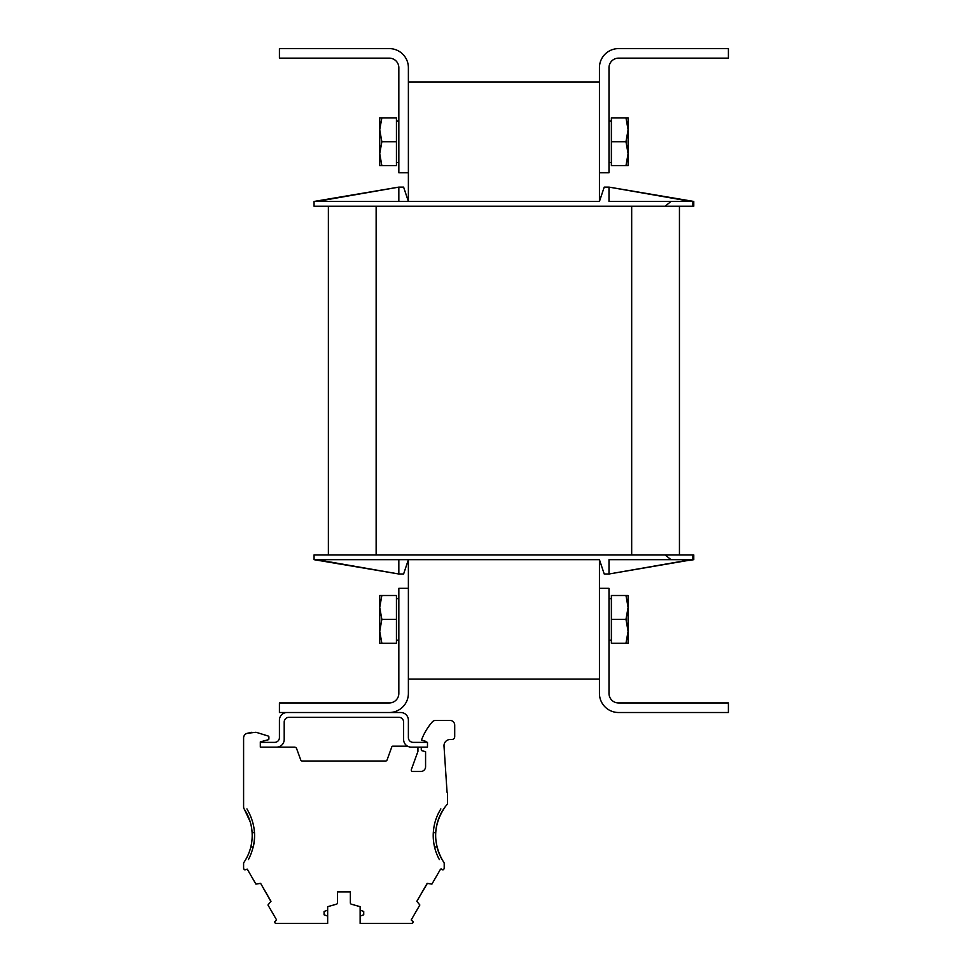 <?xml version="1.0" encoding="UTF-8"?>
<svg xmlns="http://www.w3.org/2000/svg" width="972" height="972" viewBox="0 0 972 972"><rect width="100%" height="100%" fill="white"/><g stroke="black" fill="none" stroke-linecap="round" stroke-linejoin="round"><path stroke-width="1.46" d="M679.44 554.89L679.44 206.222M398.836 201.447L398.836 187.11L403.611 187.11L408.386 201.447L314.053 201.447L398.836 187.11L316.884 201.447M693.729 201.447L608.994 187.11L604.22 187.11L599.445 201.447L408.386 201.447L408.386 172.785L398.836 172.785L398.836 67.7A9.55 9.55 0 0 0 389.274 58.15L279.426 58.15L279.426 48.6L389.274 48.6A19.1 19.1 0 0 1 408.386 67.7L408.386 172.785M314.053 201.447L314.053 206.222L665.115 206.222L670.984 201.447L608.994 201.447L608.994 187.11L690.946 201.447M376.14 554.89L376.14 206.222L693.777 206.222L693.777 201.447L670.984 201.447M688.917 560.297L608.994 574.002L608.994 559.678L693.777 559.678L693.777 554.89L314.053 554.89L314.053 559.678L398.836 574.002L316.884 559.678M314.053 559.678L398.836 559.678L398.836 574.002L403.611 574.002L408.386 559.678L398.836 559.678M408.386 588.327L398.836 588.327L398.836 693.413A9.55 9.55 0 0 1 389.274 702.963L279.426 702.963L279.426 712.512L389.274 712.512A19.1 19.1 0 0 0 408.386 693.413L408.386 559.678L599.445 559.678L604.22 574.002L608.994 574.002L690.946 559.678M688.917 560.492L693.729 559.678M693.777 559.678L693.777 554.89L693.777 559.678M670.984 559.678L665.115 554.89M328.378 206.222L328.378 554.89M599.445 82.037L408.386 82.037M599.445 679.088L408.386 679.088M599.445 588.327L608.994 588.327L608.994 693.413A9.55 9.55 0 0 0 618.544 702.963L728.405 702.963L728.405 712.512L618.544 712.512A19.1 19.1 0 0 1 599.445 693.413L599.445 559.678M599.445 201.447L599.445 67.7A19.1 19.1 0 0 1 618.544 48.6L728.405 48.6L728.405 58.15L618.544 58.15A9.55 9.55 0 0 0 608.994 67.7L608.994 172.785L599.445 172.785M363.006 712.512L400.743 712.512A7.642 7.642 0 0 1 408.386 720.155L408.386 737.59A4.775 4.775 0 0 0 413.161 742.365L427.486 742.365L427.486 747.14L411.253 747.14A7.642 7.642 0 0 1 403.611 739.498L403.611 722.074A4.775 4.775 0 0 0 398.836 717.287L288.976 717.287A4.775 4.775 0 0 0 284.201 722.074L284.201 739.498A7.642 7.642 0 0 1 276.558 747.14L260.314 747.14L260.314 742.365L274.651 742.365A4.775 4.775 0 0 0 279.426 737.59L279.426 720.155A7.642 7.642 0 0 1 287.068 712.512M431.908 884.107L427.364 883.378L431.908 884.107L427.364 883.378L431.908 884.107L427.364 883.378L431.908 884.107L427.364 883.378L431.908 884.107L440.559 869.114L442.868 869.891L444.01 868.871A1.434 1.434 0 0 0 444.204 868.154L444.204 863.61A2.394 2.394 0 0 0 443.803 862.273A47.762 47.762 0 0 1 436.999 846.964L434.545 846.964A50.155 50.155 0 0 1 433.305 832.627L435.699 832.627A47.762 47.762 0 0 1 446.986 804.597A2.394 2.394 0 0 0 447.545 803.054L447.545 793.662A1.434 1.434 0 0 0 447.351 792.945A2.394 2.394 0 0 1 447.035 791.913L444.01 746.107A6.209 6.209 0 0 1 450.206 739.498L451.846 739.498A2.867 2.867 0 0 0 454.714 736.63L454.714 725.161A4.775 4.775 0 0 0 449.939 720.386L435.796 720.386A4.775 4.775 0 0 0 432.188 722.038A59.814 59.814 0 0 0 421.763 739.303L421.763 740.251L426.052 741.405L426.052 742.365L426.052 741.405M439.368 859.588C435.322 852.189 433.281 844.17 433.22 835.531C433.305 825.86 435.845 816.978 440.863 808.923M245.126 860.536C249.768 852.93 252.125 844.595 252.198 835.531L252.113 832.627L254.506 832.627A50.155 50.155 0 0 1 253.267 846.964L250.812 846.964A47.762 47.762 0 0 1 244.008 862.273A2.394 2.394 0 0 0 243.595 863.61L243.595 868.154A1.434 1.434 0 0 0 243.79 868.871L244.932 869.891L247.24 869.114L255.903 884.107L260.605 883.317L270.994 901.311L267.956 904.993L276.619 919.986L274.784 921.602L274.857 922.683A1.434 1.434 0 0 0 276.109 923.4L327.661 923.4L327.661 906.682L336.409 904.215A1.434 1.434 0 0 0 337.454 902.83L337.454 891.871L350.345 891.871L337.454 891.871L337.454 902.83M350.345 902.83L350.345 891.871L350.345 902.83A1.434 1.434 0 0 0 351.39 904.215L360.138 906.682L360.138 923.4L411.703 923.4A1.434 1.434 0 0 0 412.942 922.683L413.015 921.602L411.192 919.986L419.843 904.993L416.818 901.311L427.364 883.378M252.064 832.056L251.687 828.581M250.193 821.826L244.385 809.348A47.762 47.762 0 0 1 252.113 832.627M260.314 741.879L268.26 739.753A0.948 0.948 0 0 0 268.892 738.866L268.892 736.958A0.96 0.96 0 0 0 268.211 736.035L256.948 732.548A4.775 4.775 0 0 0 255.527 732.329L247.301 733.301A4.775 4.775 0 0 0 243.595 737.955L243.595 806.736A4.775 4.775 0 0 0 244.385 809.348M360.138 916.11L363.722 914.798L363.722 911.457L360.138 910.157M421.641 747.14A1.434 1.434 0 0 0 421.277 748.088L421.277 749.801A0.96 0.96 0 0 0 421.994 750.724L425.578 751.684L425.578 766.714A4.775 4.775 0 0 1 420.803 771.489L412.687 771.489A1.434 1.434 0 0 1 411.338 769.569L417.936 751.429L417.936 747.14L417.936 751.429M392.737 746.192L407.547 746.192L392.737 746.192A0.96 0.96 0 0 0 391.838 746.824L387.026 760.055A1.434 1.434 0 0 1 385.677 761.003L302.134 761.003A1.434 1.434 0 0 1 300.785 760.055L296.594 748.562A2.357 2.357 0 0 0 294.443 747.14L265.575 747.14L294.443 747.14M327.661 910.157L324.077 911.457L324.077 914.798L327.661 916.11M442.673 860.536C432.625 842.36 433.366 824.572 444.921 807.197A47.762 47.762 0 0 1 446.986 804.597M246.937 808.923C256.559 825.544 257.058 842.432 248.443 859.588M433.305 832.627A50.155 50.155 0 0 0 433.621 841.886A50.155 50.155 0 0 1 433.305 832.627A50.155 50.155 0 0 0 433.621 841.886A50.155 50.155 0 0 1 433.22 835.531M444.01 746.107A6.209 6.209 0 0 1 450.206 739.498A6.209 6.209 0 0 0 444.01 746.107A6.209 6.209 0 0 1 450.206 739.498A6.209 6.209 0 0 0 444.01 746.107A6.209 6.209 0 0 1 450.206 739.498A6.209 6.209 0 0 0 444.01 746.107A6.209 6.209 0 0 1 450.206 739.498L451.846 739.498M351.39 904.215L360.138 906.682M360.138 923.4L370.891 923.4M391.424 923.4L411.703 923.4M441.215 868.932L442.868 869.891M443.524 869.721L444.01 868.871M444.204 868.154L444.204 863.61M447.545 803.054L447.545 793.662M454.714 736.63L454.714 725.161M449.939 720.386L435.796 720.386M421.277 748.088L421.277 749.801M421.994 750.724L425.578 751.684M425.578 766.714A4.775 4.775 0 0 1 420.803 771.489A4.775 4.775 0 0 0 425.578 766.714A4.775 4.775 0 0 1 420.803 771.489A4.775 4.775 0 0 0 425.578 766.714A4.775 4.775 0 0 1 420.803 771.489A4.775 4.775 0 0 0 425.578 766.714A4.775 4.775 0 0 1 420.803 771.489M387.026 760.055A1.434 1.434 0 0 1 385.677 761.003A1.434 1.434 0 0 0 387.026 760.055A1.434 1.434 0 0 1 385.677 761.003A1.434 1.434 0 0 0 387.026 760.055A1.434 1.434 0 0 1 385.677 761.003A1.434 1.434 0 0 0 387.026 760.055A1.434 1.434 0 0 1 385.677 761.003M268.892 738.866L268.892 736.958M268.211 736.035L256.948 732.548M251.493 732.329L247.301 733.301M243.595 737.955L243.595 806.736M243.595 863.61L243.595 868.154M243.79 868.871L244.288 869.721M260.435 883.378L255.903 884.107M260.605 883.317L270.86 901.433M276.619 919.986L274.784 921.602M327.661 906.682L336.409 904.215M435.699 832.627A47.762 47.762 0 0 1 444.921 807.197M447.351 792.945A2.394 2.394 0 0 1 447.035 791.913M412.687 771.489A1.434 1.434 0 0 1 411.338 769.569M302.134 761.003A1.434 1.434 0 0 1 300.785 760.055A1.434 1.434 0 0 0 302.134 761.003M254.312 840.731A50.155 50.155 0 0 0 254.567 834.049A50.155 50.155 0 0 1 253.267 846.964M416.818 901.311L427.206 883.317M379.724 607.439L379.724 595.496L381.862 595.496L379.724 607.439L381.862 619.383L379.724 631.314L381.862 643.257L379.724 643.257L379.724 595.496M379.724 153.685L381.862 165.617L379.724 165.617L379.724 129.798L381.862 141.742L379.724 153.685M379.724 117.855L381.862 117.855L379.724 129.798L379.724 117.855L379.724 129.798M381.862 141.742L396.442 141.742L396.442 117.855L381.862 117.855M396.442 141.742L396.442 165.617L381.862 165.617M381.862 619.383L396.442 619.383L396.442 595.496L381.862 595.496M396.442 619.383L396.442 643.257L381.862 643.257M625.968 643.257L628.094 631.314L628.094 643.257L611.376 643.257L611.376 595.496L628.094 595.496L628.094 631.314L625.968 619.383L628.094 607.439L625.968 595.496M611.376 619.383L625.968 619.383M625.968 165.617L628.094 153.685L628.094 165.617L611.376 165.617L611.376 117.855L628.094 117.855L628.094 153.685L625.968 141.742L628.094 129.798L625.968 117.855M611.376 141.742L625.968 141.742M692.866 201.447L692.866 206.222M692.866 554.89L692.866 559.678M631.678 206.222L631.678 554.89M693.17 201.447L693.17 206.222M693.17 554.89L693.17 559.678M396.442 162.518L398.836 162.518M396.442 120.965L398.836 120.965M396.442 640.159L398.836 640.159M396.442 598.606L398.836 598.606M611.376 598.606L608.994 598.606M611.376 640.159L608.994 640.159M611.376 120.965L608.994 120.965M611.376 162.518L608.994 162.518"/></g></svg>
